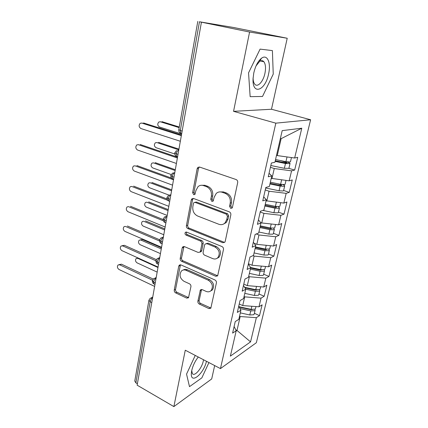 <?xml version="1.0" encoding="UTF-8"?>
<svg xmlns="http://www.w3.org/2000/svg" width="428" height="428" viewBox="0 0 428 428"><rect width="100%" height="100%" fill="white"/><g stroke="black" fill="none" stroke-linecap="round" stroke-linejoin="round"><path stroke-width="0.64" d="M230.665 208.361L232.04 208.072L232.447 207.291L237.684 182.606C237.861 181.135 237.326 180.108 236.079 179.53L199.55 167.048L197.88 167.369L197.164 168.669L192.637 192.627L193.686 194.681L194.879 194.462L195.917 190.546L198.036 186.635C199.651 185.271 201.486 184.928 203.535 185.597L206.489 186.651C210.25 188.475 211.887 191.658 211.4 196.201L210.779 199.309L211.855 201.401L213.133 201.149L214.193 197.222L216.226 193.44C217.938 191.926 219.906 191.53 222.132 192.252L225.192 193.344C229.082 195.221 230.762 198.464 230.227 203.075L229.563 206.226L230.665 208.361M219.329 191.942L223.395 191.915L226.449 193.007C230.334 194.874 232.008 198.105 231.473 202.706L230.81 205.847L232.083 208.024M262.359 60.744L262.423 61.413M197.875 301.157C197.741 302.435 198.223 303.404 199.33 304.062L208.864 308.556L210.817 308.23L216.402 282.919C216.557 281.587 216.054 280.597 214.899 279.944L180.964 264.932L179.241 265.21L178.754 266.184L174.25 290.056C174.126 291.313 174.597 292.26 175.657 292.891L186.672 298.091L188.481 297.802L190.931 286.696C191.065 285.406 190.583 284.443 189.486 283.807L183.933 281.271C179.888 278.366 179.038 274.969 181.37 271.074C182.676 269.833 184.233 269.587 186.052 270.319L208.334 280.244C212.454 283.074 213.406 286.476 211.197 290.457C209.784 291.901 208.061 292.206 206.034 291.366L202.284 289.654L200.406 289.975L197.875 301.157L199.143 300.504C199.004 301.783 199.485 302.746 200.593 303.399L210.94 308.064M249.583 32.036L233.554 111.339L271.486 109.252L287.22 38.258L249.583 32.036L199.459 21.775L180.311 130.492L182.146 131.064M233.554 111.339L275.825 123.162L220.457 368.599L185.271 350.211L173.875 406.6L137.137 385.173L201.422 22.219M222.758 242.703L224.721 242.312L225.23 241.312L230.836 214.877C231.008 213.454 230.483 212.438 229.269 211.839L193.579 198.501L191.883 198.817L191.246 199.999L186.399 225.69C186.266 227.033 186.752 228.001 187.865 228.589L222.758 242.703L224.679 242.355M223.48 249.551L217.643 275.883L215.68 276.247L181.649 261.326C180.562 260.716 180.086 259.759 180.215 258.459L182.194 247.946L182.719 246.919L184.441 246.63L198.127 252.424L199.951 252.097L200.454 251.102L201.882 243.939C202.027 242.585 201.529 241.606 200.39 240.996L186.03 235.09C184.917 234.314 184.709 233.394 185.394 232.313L186.592 232.104L221.945 246.544C223.127 247.17 223.641 248.17 223.48 249.551M275.825 123.162L310.616 119.76L256.345 342.726L220.457 368.599M301.799 128.218L294.651 158.012L277.253 155.578L281.148 138.656L301.799 128.218L282.196 130.626L274.92 162.271L271.389 163.036L268.249 176.796L271.791 175.892L269.367 186.458L265.82 187.464L262.76 200.866L266.312 199.726L263.948 210.02L260.39 211.261L257.415 224.32L260.978 222.956L258.673 232.993L255.104 234.453L252.199 247.181L255.773 245.602L253.52 255.388L249.952 257.057L247.122 269.469L250.696 267.687L248.502 277.232L244.923 279.099L242.162 291.206L245.747 289.232L243.607 298.546L240.022 300.6L237.326 312.413L240.916 310.257L238.824 319.347L235.24 321.578L232.607 333.107L236.197 330.774L234.116 326.494M275.129 161.383L285.487 163.517L290.024 163.598L288.889 168.354L294.646 170.071L297.717 157.349L294.651 158.012M294.646 170.071L291.575 170.858L289.184 180.825L271.229 178.348M283.625 190.465L289.264 192.365L292.26 179.947L289.184 180.825M289.264 192.365L286.177 193.354L283.844 203.086L266.072 200.786M278.462 212.149L284.01 214.128L286.937 202.005L283.844 203.086M284.01 214.128L280.907 215.316L278.628 224.818L261.743 222.951L260.636 222.533M273.422 233.319L278.879 235.384L281.736 223.544L278.628 224.818M278.879 235.384L275.766 236.759L273.54 246.036L256.816 244.34L254.088 243.264M268.495 254.007L273.867 256.147L276.659 244.581L273.54 246.036M273.867 256.147L270.742 257.699L268.57 266.762L252.006 265.232L248.422 263.75M263.685 274.225L268.971 276.429L271.694 265.13L268.57 266.762M268.971 276.429L265.836 278.157L263.712 287.011L247.309 285.637L243.783 284.106M258.977 293.983L264.183 296.256L266.847 285.209L263.712 287.011M264.183 296.256L261.043 298.15L258.967 306.801L242.719 305.576L239.247 303.998M254.382 313.301L259.502 315.639L262.113 304.843L258.967 306.801M259.502 315.639L256.356 317.683L250.557 341.87L230.366 356.139L236.197 330.774M240.916 310.257L238.749 306.18M235.748 329.849L236.989 330.443L240.194 316.543L239.536 316.244M256.356 317.683L240.194 316.543M236.149 330.994L236.989 330.443L250.557 341.87M245.747 289.232L243.495 285.374M242.719 305.576L244.725 296.861L244.062 296.567M261.043 298.15L244.725 296.861M250.696 267.687L248.352 264.065M247.309 285.637L249.364 276.718L248.689 276.429M265.836 278.157L249.364 276.718M255.773 245.602L253.333 242.221M252.006 265.232L254.109 256.099L252.98 255.644M270.742 257.699L254.109 256.099M260.978 222.956L258.437 219.832M256.816 244.34L258.967 234.988L256.297 233.961M275.766 236.759L258.967 234.988M266.312 199.726L263.675 196.875M261.743 222.951L263.948 213.374L260.219 212.021M280.907 215.316L263.948 213.374M271.791 175.892L269.041 173.324M266.788 201.037L269.046 191.225L265.258 189.93M286.177 193.354L269.046 191.225M287.22 38.258L233.581 27.488L199.459 21.775M271.957 178.588L274.268 168.53L270.416 167.3M291.575 170.858L274.268 168.53M137.393 383.734L135.874 382.851L134.772 381.032L148.907 300.381M173.875 406.6L211.705 378.935L214.663 365.571M271.486 109.252L310.616 119.76M262.514 96.466L273.246 74.098L272.401 50.606L260.096 49.118L248.55 72.851L250.15 96.664L262.514 96.466L250.15 96.664L248.55 72.851L260.096 49.118L272.401 50.606L273.246 74.098L262.514 96.466M201.856 377.865L208.923 362.57L201.856 377.865L189.492 386.655L201.856 377.865M186.549 374.104L189.492 386.655L186.549 374.104L195.254 355.427L186.549 374.104M281.148 138.656L280.324 138.774M277.253 155.578L276.515 155.348M178.005 154.444L174.752 152.871L176.577 150.496M218.66 257.522L218.382 257.399M173.982 177.139L172.211 176.502L170.793 175.443L172.527 173.142L174.768 172.725M170.06 199.293L168.316 198.624L166.936 197.479L168.579 195.238L170.852 194.826M166.23 220.918L164.513 220.222L163.164 218.997L164.726 216.814L167.027 216.407M162.49 242.039L160.794 241.317L159.478 240.012L160.976 237.882L163.293 237.492M158.836 262.674L157.167 261.925L155.883 260.545L157.311 258.459L159.649 258.084M155.262 282.838L153.62 282.063L152.363 280.618L153.743 278.569L156.081 278.211M201.074 185.281L204.841 185.287L207.789 186.341C211.539 188.154 213.171 191.327 212.684 195.858L212.069 198.956L213.139 201.042M199.368 167L198.485 168.418L193.959 192.3L194.991 194.344M193.263 198.415L192.568 199.651L187.715 225.262C187.582 226.605 188.069 227.568 189.181 228.156L223.999 242.211M227.445 216.295L226.353 214.171L195.098 202.396L193.9 202.615L193.461 203.434L192.857 206.628C192.407 211.025 194.002 214.15 197.634 216.017L218.804 224.251C221.153 225.075 223.213 224.657 224.978 222.988L226.754 219.569L227.445 216.295L228.691 215.878L227.6 213.765L226.353 214.171M194.917 202.342L196.409 202.037L227.6 213.765M223.437 224.112L226.225 222.56L228.001 219.147L226.754 219.569M228.691 215.878L228.001 219.147M183.97 246.501L181.526 257.94C181.397 259.24 181.873 260.192 182.959 260.796L217.691 275.825M199.988 252.06L201.23 251.589L201.738 250.594L203.166 243.452C203.305 242.104 202.813 241.13 201.679 240.52L187.341 234.635L186.03 235.09M186.533 232.083C186.078 233.153 186.346 234.004 187.341 234.635M212.716 258.598C214.722 259.368 216.445 259.036 217.895 257.613C220.334 253.43 219.404 249.909 215.107 247.052L206.949 243.698L205.098 244.04L204.579 245.051L203.134 252.231C202.99 253.574 203.487 254.553 204.627 255.174L212.716 258.598M217.017 258.341L219.141 257.073C221.576 252.905 220.65 249.396 216.365 246.549L215.107 247.052M206.355 243.559L208.222 243.206L216.365 246.549M201.561 289.483L199.143 300.504M210.576 291.029L212.438 289.826C214.653 285.856 213.7 282.464 209.592 279.65L208.334 280.244M183.312 269.988C184.527 269.223 185.87 269.148 187.346 269.763L209.592 279.65M180.445 264.793L175.555 289.451C175.432 290.708 175.903 291.65 176.957 292.276L188.62 297.626M275.546 159.553L285.92 161.688L290.029 162.003L290.478 161.677M275.268 160.773L285.423 162.865L287.011 162.891L286.102 162.356L285.963 162.956M290.024 163.598C290.12 163.175 289.258 162.667 287.429 162.073L286.626 161.821M288.889 168.354L284.358 168.306L270.822 165.513M160.709 121.75L158.841 121.98C157.242 123.906 157.445 125.586 159.451 127.014L181.622 134.012M280.982 160.671L286.102 162.356M179.177 127.624L160.318 121.777M179.284 127.02L161.966 121.659M142.224 123.029L140.213 123.28C138.592 125.281 138.816 127.025 140.871 128.518L180.338 141.267M143.508 122.943L181.456 134.954M141.716 123.066L181.338 135.633M270.346 182.189L280.586 184.318L284.663 184.548L285.128 184.158M270.1 183.264L280.126 185.351L281.704 185.335L280.827 184.746L280.661 185.442M269.934 183.976L280.163 186.105L284.24 186.33L284.674 186.046C284.802 185.656 284.213 185.19 282.897 184.645M283.598 190.578L283.133 190.984L279.061 190.781L265.697 187.988M157.087 142.54L155.369 142.77C153.866 144.648 154.096 146.285 156.043 147.687L174.758 153.994M277.825 183.746L280.827 184.746M178.818 149.837L156.889 142.561M178.947 149.131L158.537 142.369M265.269 204.284L275.381 206.408L279.43 206.553L279.901 206.103M265.05 205.221L274.958 207.307L276.525 207.238L275.669 206.606L275.488 207.393M264.868 206.029L274.969 208.152L279.019 208.292L279.457 207.965L278.334 206.719M278.409 212.368L277.933 212.839L273.893 212.716L262.883 210.394M153.47 162.875L151.983 163.111C150.57 164.935 150.811 166.54 152.71 167.915L171.136 174.517M274.723 206.269L275.669 206.606M175.154 170.531L153.54 162.897M175.298 169.723L155.177 162.635M260.31 225.856L270.298 227.974L274.316 228.044L274.797 227.53M260.122 226.663L269.908 228.739L271.309 228.766L270.978 228.103M259.919 227.557L269.897 229.676L273.915 229.74L274.364 229.371L273.599 228.215M273.342 233.651L272.861 234.18L268.848 234.132L258.892 232.013M150.051 182.74L148.671 183.018C147.339 184.794 147.601 186.357 149.452 187.71L168.819 195.056M171.569 190.776L150.26 182.799M171.73 189.871L151.892 182.472M255.468 246.924L265.339 249.032L269.324 249.032L269.817 248.459M255.313 247.609L264.975 249.679L266.371 249.674L266.419 249.219M255.088 248.588L264.943 250.696L268.934 250.69L269.383 250.273L268.854 249.187M268.393 254.441L267.901 255.024L263.921 255.051L254.088 252.937M146.713 202.187L145.434 202.498C144.183 204.226 144.455 205.756 146.258 207.093L167.198 215.466M168.06 210.581L147.05 202.284M168.236 209.592L148.677 201.888M138.672 144.659L136.816 144.91C135.296 146.858 135.537 148.564 137.538 150.025L176.406 163.469M140.149 144.487L177.524 157.172M138.362 144.696L177.379 157.969M135.013 165.813L133.499 166.053C132.07 167.947 132.327 169.611 134.274 171.05L172.564 185.153M136.858 165.556L171.51 178.091M135.082 165.839L173.517 179.776M131.663 186.448L130.262 186.726C128.914 188.566 129.192 190.193 131.086 191.61L168.814 206.333M133.643 186.153L167.032 198.972M131.872 186.512L167.894 200.374M128.395 206.628L127.095 206.943C125.832 208.73 126.121 210.325 127.961 211.716L165.144 227.038M130.497 206.307L163.116 219.532M128.737 206.735L163.389 220.821M268.607 73.862C271.181 62.932 267.313 53.735 261.508 58.245C257.966 61.124 255.382 66.078 253.756 73.113L253.039 78.95C252.231 95.712 265.43 90.65 268.607 73.862M253.098 77.784C253.119 80.689 253.66 82.807 254.724 84.139C257.544 87.868 263.284 81.662 264.937 73.316C265.959 68.036 265.611 64.179 263.883 61.744C262.696 60.396 261.23 60.332 259.486 61.546L256.024 65.944M262.289 60.728L262.359 61.397M198.276 357.005C195.061 361.114 192.878 365.651 191.728 370.605L191.391 372.831C190.08 385.056 203.626 374.2 206.462 361.286M191.728 370.605L192.365 373.633C194.526 376.982 201.946 368.224 203.321 360.895L203.525 359.75M250.551 267.463L260.486 269.608L264.451 269.533L264.948 268.912M250.61 268.067L260.16 270.132L261.711 269.806M250.364 269.126L260.106 271.234L264.065 271.154L264.52 270.699L264.146 269.661M263.557 274.755L263.054 275.391L259.106 275.482L249.385 273.38M143.444 221.233L142.273 221.565C141.085 223.25 141.374 224.748 143.129 226.064L163.78 234.742M164.63 229.964L143.904 221.362M164.817 228.889L145.525 220.901M125.201 226.38L124.008 226.717C122.815 228.456 123.114 230.013 124.912 231.393L161.559 247.277M217.948 257.988L217.611 257.886M127.421 226.016L159.553 239.734M125.666 226.514L159.462 240.98M244.607 287.284L255.751 289.708L259.684 289.569L260.192 288.895M244.923 287.83L255.452 290.12L256.987 289.906M245.726 289.194L255.377 291.297L259.304 291.152L259.769 290.66L259.507 289.66M258.828 294.608L258.319 295.293L254.398 295.454L244.795 293.357M140.256 239.894L142.444 239.519L139.175 240.242C138.057 241.879 138.351 243.35 140.068 244.65L160.441 253.617M161.27 248.936L140.828 240.038M161.474 247.78L142.444 239.519M122.087 245.715L124.409 245.308L122.665 245.87L120.99 246.063C119.861 247.759 120.172 249.283 121.927 250.642L158.055 267.067M124.409 245.308L156.257 259.571M122.665 245.87L155.851 260.775M239.027 306.705L251.124 309.358L255.024 309.155L255.537 308.433M239.241 307.111L250.851 309.663L252.279 309.54M240.006 308.551L250.755 310.91L254.655 310.701L255.125 310.172L254.944 309.203M254.211 314.013L253.692 314.751L249.797 314.976L240.311 312.884M137.142 258.175L137.853 257.881M157.975 267.516L137.811 258.341L136.147 258.533C135.088 260.128 135.392 261.572 137.067 262.856L157.167 272.101M119.043 264.638L121.466 264.188L119.728 264.814L118.037 264.996C116.972 266.644 117.293 268.142 119 269.485L154.631 286.418M121.466 264.188L153.176 279.051M119.728 264.814L152.48 280.206M197.79 21.405L178.829 129.614L180.311 130.492L180.798 133.44L181.659 133.814M151.774 302.548L150.153 301.751L135.874 382.851M152.587 297.947C151.378 298.707 150.57 299.975 150.153 301.751L148.939 300.199L150.255 298.22L152.598 297.883M178.77 150.116C177.529 150.549 176.673 151.79 176.202 153.834L176.668 156.493L177.577 156.851M181.178 133.557L181.665 133.782M174.758 172.768C173.522 173.249 172.671 174.496 172.211 176.502L172.644 178.995L173.591 179.337M177.374 156.728L176.668 156.493C175.56 156.316 174.918 155.134 174.742 152.946M170.842 194.874C169.611 195.409 168.771 196.661 168.316 198.624L168.718 200.967L169.6 201.304M167.022 216.461C165.791 217.044 164.957 218.301 164.513 220.222L164.882 222.426L165.7 222.758M163.287 237.545C162.062 238.177 161.233 239.434 160.794 241.317L161.142 243.393L161.891 243.719M159.639 258.143C158.419 258.817 157.595 260.08 157.167 261.925L157.488 263.883L158.178 264.194M156.07 278.27C154.861 278.992 154.043 280.254 153.62 282.063L153.919 283.908L154.551 284.208M231.473 202.706L230.227 203.075M226.449 193.007L225.192 193.344M223.395 191.915L222.132 192.252M212.069 198.956L210.779 199.309M212.684 195.858L211.4 196.201M207.789 186.341L206.489 186.651M204.841 185.287L203.535 185.597M193.959 192.3L192.637 192.627M198.485 168.418L197.164 168.669M230.81 205.847L229.563 206.226M189.181 228.156L187.865 228.589M187.715 225.262L186.399 225.69M192.568 199.651L191.246 199.999M196.409 202.037L195.098 202.396M216.921 275.659L215.68 276.247M182.959 260.796L181.649 261.326M181.526 257.94L180.215 258.459M183.51 247.459L182.194 247.946M201.738 250.594L200.454 251.102M203.166 243.452L201.882 243.939M201.679 240.52L200.39 240.996M208.222 243.206L206.949 243.698M201.24 290.227L199.978 290.847M187.346 269.763L186.052 270.319M187.956 297.455L186.672 298.091M176.957 292.276L175.657 292.891M175.555 289.451L174.25 290.056M180.065 265.644L178.754 266.184M210.105 307.876L208.864 308.556M200.593 303.399L199.33 304.062M281.587 160.794L281.303 160.853M285.487 163.517L284.358 168.306M287.038 156.948L285.92 161.688M280.163 186.105L279.061 190.781M281.64 179.846L280.586 184.318M274.969 208.152L273.893 212.716M276.376 202.187L275.381 206.408M269.897 229.676L268.848 234.132M270.614 228.038L270.432 228.825M271.234 223.999L270.298 227.974M264.943 250.696L263.921 255.051M265.649 249.096L265.494 249.759M266.216 245.292L265.339 249.032M260.106 271.234L259.106 275.482M260.796 269.672L260.673 270.207M261.315 266.093L260.486 269.608M255.377 291.297L254.398 295.454M256.056 289.772L255.955 290.195M256.527 286.407L255.751 289.708M211.86 290.366L211.919 290.093M138.399 258.127L137.811 258.341M250.755 310.91L249.797 314.976M251.423 309.423L251.348 309.733M251.851 306.266L251.124 309.358M178.813 129.689C178.62 131.364 179.279 132.61 180.798 133.44L181.675 133.713M173.597 179.337L172.644 178.995C171.564 178.781 170.943 177.631 170.783 175.528M169.697 201.342L168.718 200.967C167.664 200.732 167.064 199.598 166.92 197.576M163.368 237.091L162.645 237.326M165.893 222.838L164.882 222.426C163.865 222.169 163.282 221.062 163.148 219.099M159.74 257.554L158.825 257.897M162.169 243.837L161.142 243.393C160.168 243.115 159.607 242.029 159.462 240.129M156.199 277.547L155.107 278.002M158.537 264.354L157.488 263.883C156.541 263.611 156.001 262.535 155.862 260.673M152.737 297.091L151.485 297.663M154.984 284.411L153.919 283.908C153.031 283.62 152.507 282.566 152.347 280.747M199.207 167.118L197.88 167.369M193.205 198.469L191.883 198.817M226.225 222.56L224.978 222.988M183.874 246.496L182.719 246.919M201.23 251.589L199.951 252.097M186.266 232.019L185.394 232.313M219.141 257.073L217.895 257.613M201.395 289.489L200.406 289.975M212.438 289.826L211.197 290.457M180.29 264.782L179.241 265.21M291.457 157.563L290.457 161.773M286.016 180.413L285.096 184.27M284.674 186.046L283.571 190.695M280.709 202.706L279.869 206.232M279.457 207.965L278.377 212.502M275.53 224.47L274.765 227.675M274.364 229.371L273.305 233.8M270.469 245.726L269.779 248.62M269.383 250.273L268.356 254.601M259.486 61.546L261.508 58.245M260.47 60.969L263.883 61.744M253.055 78.533L253.039 78.95M191.626 371.124L191.391 372.831M265.526 266.478L264.905 269.084M264.52 270.699L263.514 274.931M260.7 286.76L260.144 289.082M259.769 290.66L258.785 294.796M255.981 306.576L255.495 308.625M255.125 310.172L254.162 314.216"/></g></svg>
